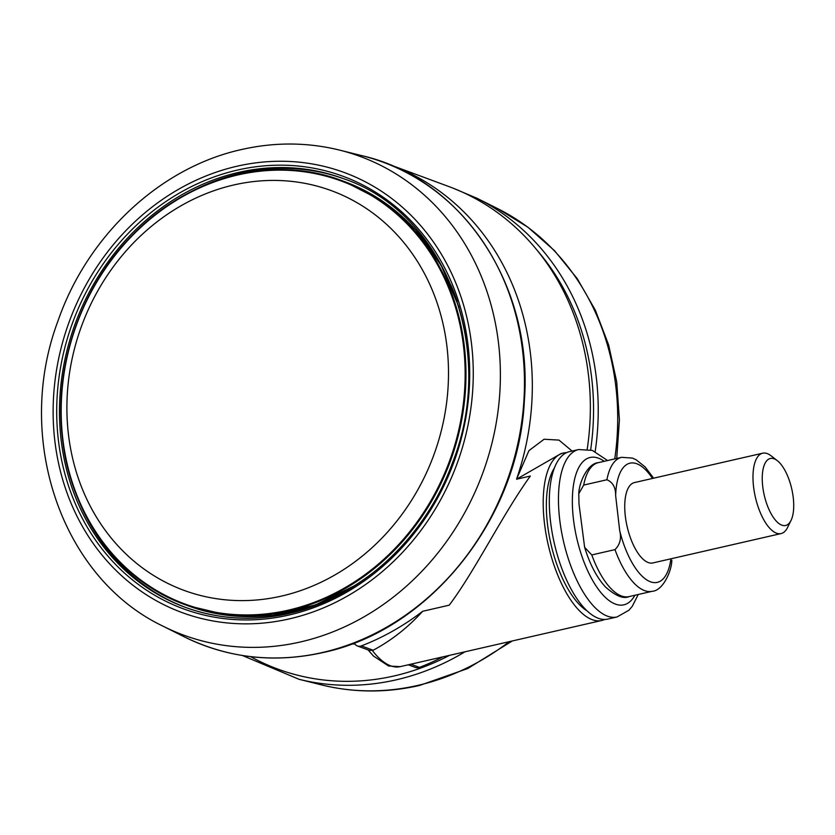 <?xml version="1.0" encoding="UTF-8"?>
<svg xmlns="http://www.w3.org/2000/svg" width="835" height="835" viewBox="0 0 835 835"><rect width="100%" height="100%" fill="white"/><g stroke="black" fill="none" stroke-linecap="round" stroke-linejoin="round"><path stroke-width="1.25" d="M604.707 619.445A85.89 35.268 -102.9 0 1 601.732 620.478A85.89 35.268 -102.9 0 1 592.151 619.643A85.89 35.268 -102.9 0 1 545.965 533.596A85.89 35.268 -102.9 0 1 563.375 453.04A85.89 35.268 -102.9 0 1 566.506 452.664M563.375 453.04L561.13 453.551L516.562 479.175L530.329 476.044C502.503 514.579 475.23 570.66 449.24 605.166L422.677 611.283A257.66 226.88 110.3 0 1 361.398 645.893L373.141 650.246C391.49 640.435 408.002 627.45 422.677 611.283M373.141 650.246L369.31 650.371L357.422 645.966A6.868 6.054 -69.7 0 0 361.398 645.893M351.389 644.046A216.442 190.578 -69.7 0 0 354.854 643.973M447.017 347.151A212.998 187.551 -69.7 0 0 269.684 180.464A212.998 187.551 -69.7 0 0 68.386 433.887A212.998 187.551 -69.7 0 0 129.947 557.686A212.998 187.551 -69.7 0 0 345.993 568.071A212.998 187.551 -69.7 0 0 447.017 347.151M549.326 499.017A85.89 35.268 77.1 0 0 568.197 583.446A85.89 35.268 77.1 0 0 607.838 619.079L617.002 616.981A85.89 35.268 -102.9 0 1 577.361 581.348A85.89 35.268 -102.9 0 1 558.479 496.919A85.89 35.268 -102.9 0 1 578.645 449.543L569.491 451.641A85.89 35.268 77.1 0 0 549.326 499.017M791.016 520.476L787.52 527.563A41.228 16.93 -102.9 0 1 781.08 533.575A41.228 16.93 -102.9 0 1 753.546 486.596A41.228 16.93 -102.9 0 1 762.668 453.207A41.228 16.93 -102.9 0 1 771.081 455.806L777.322 460.669A34.36 14.101 77.1 0 0 762.71 486.335A34.36 14.101 77.1 0 0 775.245 519.944A34.36 14.101 77.1 0 0 791.016 520.476A34.36 14.101 77.1 0 0 793.25 497.65A34.36 14.101 77.1 0 0 777.322 460.669M762.668 453.207L634.423 482.578A41.228 16.93 77.1 0 0 625.3 515.978A41.228 16.93 77.1 0 0 652.834 562.947L781.08 533.575M652.5 478.445A61.153 25.113 77.1 0 0 615.645 495.656C615.729 487.515 612.817 482.223 606.909 479.76L583.696 485.072L578.78 493.725L578.999 504.048L584.636 547.342L591.785 554.941A68.71 28.213 77.1 0 0 629.047 596.597L652.25 591.284A68.71 28.213 -102.9 0 1 614.988 549.618C620.05 544.618 621.616 538.293 619.695 530.642A61.153 25.113 77.1 0 0 648.033 580.669A61.153 25.113 77.1 0 0 670.912 558.813M615.645 495.656L619.695 530.642M614.988 549.618L591.785 554.941M387.231 163.764A257.66 226.88 110.3 0 1 391.03 165.132A257.66 226.88 110.3 0 1 516.562 479.175L528.941 450.629L544.096 439.241L558.98 440.097L572.079 451.046M442.811 656.884A257.66 226.88 110.3 0 1 419.431 667.395A6.868 6.054 110.3 0 1 415.444 667.457L408.252 664.796M391.03 165.132L449.063 186.633A257.66 226.88 110.3 0 1 587.214 449.188M516.552 479.207L530.329 476.054M354.259 642.95A6.868 6.054 -69.7 0 0 357.422 645.966M372.368 650.517A85.89 35.268 77.1 0 0 390.613 665.808A85.89 35.268 77.1 0 0 400.205 666.643L601.732 620.478M322.435 652.511A257.66 226.88 -69.7 0 0 523.587 405.09A257.66 226.88 -69.7 0 0 362.025 155.696C462.6 178.648 533.607 286.29 524.328 401.165C518.692 518.879 429.503 630.331 322.894 652.584C273.87 663.408 227.527 658.095 183.867 636.635A257.66 226.88 -69.7 0 0 322.435 652.511M537.583 250.813A254.237 223.863 110.3 0 1 590.648 449.898M449.522 655.339A254.237 223.863 110.3 0 1 394.203 675.933A254.237 223.863 110.3 0 1 250.604 656.644M614.758 458.885A255.093 224.615 110.3 0 0 497.9 208.75L477.213 198.365A257.66 226.88 110.3 0 1 595.167 451.568M464.991 651.801A257.66 226.88 110.3 0 1 396.197 679.836A257.66 226.88 110.3 0 1 299.055 679.304L242.38 655.496M339.563 150.102C307.405 142.201 274.736 142.013 241.576 149.528C160.07 167.417 87.529 235.564 58.053 320.755C13.944 437.78 61.028 577.768 163.19 626.25A255.093 224.615 -69.7 0 0 300.37 641.969A255.093 224.615 -69.7 0 0 499.507 397.011A255.093 224.615 -69.7 0 0 339.563 150.102L362.025 155.696M509.214 641.666A255.093 224.615 110.3 0 1 417.688 685.431A255.093 224.615 110.3 0 1 321.517 684.898L299.055 679.304M289.39 618.881A234.51 206.495 -69.7 0 0 471.629 344.813A234.51 206.495 -69.7 0 0 237.015 166.228A234.51 206.495 -69.7 0 0 54.766 440.295A234.51 206.495 -69.7 0 0 289.39 618.881M288.941 615.04A230.523 202.978 -69.7 0 0 468.091 345.617A230.523 202.978 -69.7 0 0 237.453 170.069A230.523 202.978 -69.7 0 0 58.314 439.492A230.523 202.978 -69.7 0 0 288.941 615.04M184.754 607.128C218.363 619.382 253.245 621.459 289.401 613.37C360.574 597.787 425.203 538.178 452.476 462.809C497.587 349.155 445.17 212.935 343.477 178.659A228.466 201.162 -69.7 0 0 238.601 172.407A228.466 201.162 -69.7 0 0 61.372 380.802A228.466 201.162 -69.7 0 0 184.754 607.128A228.466 201.162 -69.7 0 0 289.202 613.485M344.542 179.055A228.466 201.162 -69.7 0 0 240.741 173.189A228.466 201.162 -69.7 0 0 190.338 192.06M77.311 497.201A228.466 201.162 -69.7 0 0 185.829 607.525M356.211 584.865L315.526 604.895L272.575 615.291L229.312 615.552L187.729 605.667A226.055 199.054 -69.7 0 0 382.837 564.742M62.531 438.542A226.055 199.054 110.3 0 1 341.985 180.673A226.055 199.054 110.3 0 1 464.385 346.629A226.055 199.054 110.3 0 1 184.942 604.634A226.055 199.054 110.3 0 1 62.541 438.678M62.761 438.448A225.481 198.542 -69.7 0 0 288.346 610.155A225.481 198.542 -69.7 0 0 463.571 346.629A225.481 198.542 -69.7 0 0 237.985 174.932A225.481 198.542 -69.7 0 0 62.761 438.448M604.248 461.296A75.578 31.031 77.1 0 0 572.361 499.184A75.578 31.031 77.1 0 0 595.699 585.45A75.578 31.031 77.1 0 0 634.924 595.251M606.909 479.76A68.71 28.213 -102.9 0 1 621.564 457.329L598.361 462.642A68.71 28.213 77.1 0 0 583.696 485.072M466.139 339.855A226.055 199.054 -69.7 0 0 344.782 181.706L341.985 180.673C273.64 154.444 189.629 176.06 133.141 234.374C81.079 286.332 53.523 365.97 62.479 438.615C70.683 515.279 119.175 581.045 184.942 604.634L187.729 605.667M335.586 596.367A225.022 198.145 -69.7 0 0 351.013 588.122M457.225 301.393A225.022 198.145 -69.7 0 0 450.9 285.09M587.12 610.917A79.012 32.44 -102.9 0 1 550.933 544.003A79.012 32.44 -102.9 0 1 554.377 468.007M410.83 664.201L419.431 667.395M477.213 198.365L452.831 188.063M497.9 208.75L527.908 227.224L554.565 250.709L577.235 278.639L595.397 310.307L608.642 344.97L616.71 381.783L619.413 419.901L616.71 458.446M512.314 640.956L467.798 668.511L419.514 685.472C386.344 692.987 353.685 692.799 321.517 684.898M617.002 616.981L628.922 610.239L632.272 606.314L638.243 594.489M607.567 460.534L592.307 450.409L578.645 449.543M652.25 591.284C662.719 590.794 671.705 571.349 671.831 560.202M653.596 478.184L645.111 466.911L636.061 459.741L632.325 458.06L621.564 457.329M584.636 547.342C589.834 564.293 596.785 577.517 605.5 587.015C615.708 595.992 623.547 599.186 629.047 596.597M578.78 493.725C579.02 482.306 587.777 463.321 598.361 462.642M459.041 307.238L441.235 265.54L415.412 229.677L382.764 201.298L344.782 181.706M163.19 626.25L183.867 636.635M368.089 649.912L373.454 656.028L388.609 666.017L400.205 666.643"/></g></svg>
